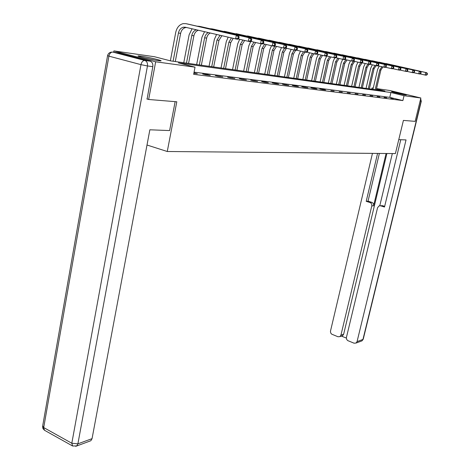 <?xml version="1.0" encoding="UTF-8"?>
<svg xmlns="http://www.w3.org/2000/svg" width="470" height="470" viewBox="0 0 470 470"><rect width="100%" height="100%" fill="white"/><g stroke="black" fill="none" stroke-linecap="round" stroke-linejoin="round"><path stroke-width="0.7" d="M405.651 94.958C402.626 94.57 390.423 91.715 391.716 91.697L392.391 91.756C395.487 92.155 407.496 94.969 406.291 95.011L405.651 94.958M158.355 60.659C151.387 59.749 135.319 55.924 138.374 55.912L140.941 56.147C147.997 57.099 163.648 60.824 160.781 60.877L158.355 60.659M113.681 52.211L113.91 50.913L154.477 56.735L170.651 60.894L384.877 91.062L376.441 89.018M371.758 89.212L372.052 87.955L373.245 88.125M376.535 88.595L389.712 90.487L420.85 98.001L404.041 95.704L390.928 92.525L178.318 62.868L195.032 67.169L155.664 61.793L113.91 50.913M420.85 98.001L415.151 121.366L403.413 120.402L395.405 153.584L167.267 151.505L147.004 145.019M195.032 67.169L193.646 74.319L402.872 100.58L389.777 97.366L194.069 72.151M193.851 73.25L197.312 73.69L193.922 72.891M205.372 74.718L210.313 75.347L207.593 74.636L202.646 74.007L205.372 74.718M218.068 76.328L222.815 76.933L215.366 75.629L218.068 76.328M230.276 77.885L234.847 78.467L227.603 77.192L230.276 77.885M242.026 79.377L246.433 79.935L239.389 78.696L242.026 79.377M253.348 80.817L257.589 81.357L250.739 80.147L253.348 80.817M264.257 82.203L268.352 82.726L265.785 82.068L261.678 81.545L264.257 82.203M274.786 83.542L278.739 84.048L276.196 83.396L272.236 82.89L274.786 83.542M284.949 84.835L288.762 85.317L282.423 84.195L284.949 84.835M294.761 86.081L298.444 86.55L295.959 85.922L292.264 85.452L294.761 86.081M304.243 87.291L307.809 87.743L301.775 86.662L304.243 87.291M313.414 88.454L316.862 88.895L314.424 88.278L310.97 87.837L313.414 88.454M322.285 89.582L325.622 90.005L323.213 89.4L319.864 88.977L322.285 89.582M330.874 90.675L334.099 91.086L330.874 90.675M339.187 91.732L342.319 92.132L339.187 91.732M347.248 92.755L350.279 93.142L347.248 92.755M355.062 93.747L358.005 94.123L355.062 93.747M362.64 94.711L365.495 95.075L362.64 94.711M369.99 95.651L372.763 95.998L369.99 95.651M377.128 96.556L379.819 96.896L377.128 96.556M384.061 97.437L386.675 97.772L384.061 97.437M390.799 98.295L393.343 98.618L390.799 98.295M167.267 151.505L176.802 101.79L148.661 99.481L146.834 98.953M148.661 99.481L155.664 61.793M402.872 100.58L404.041 95.704M373.221 88.237L372.052 87.955M389.777 97.366L390.928 92.525M194.492 73.332L194.562 72.973M207.529 74.989L207.593 74.636M220.06 76.587L220.13 76.24M232.121 78.12L232.186 77.779M243.736 79.594L243.801 79.26M254.922 81.016L254.993 80.693M265.714 82.391L265.785 82.068M276.125 83.713L276.196 83.396M286.183 84.994L286.248 84.682M295.894 86.227L295.959 85.922M305.283 87.42L305.347 87.12M314.36 88.577L314.424 88.278M323.149 89.694L323.213 89.4M238.813 38.417L239.113 36.96L238.284 36.795L237.99 38.258L238.813 38.417L237.691 39.274L235.617 38.881L236.357 35.227L185.92 23.665L183.141 23.629C179.317 24.657 176.849 27.56 175.745 32.336L170.369 60.824M173.101 61.241L178.453 32.976C179.188 29.804 180.827 27.871 183.359 27.184L185.245 27.207L235.617 38.881L237.99 38.258M175.281 61.547L180.627 33.376C181.361 30.215 182.995 28.288 185.527 27.601L186.578 27.513M238.284 36.795L236.357 35.227L238.425 35.638L187.712 24.023M238.425 35.638L239.113 36.96M154.53 60.037L144.437 57.922M146.423 58.386L152.533 59.667M175.14 101.655L169.605 130.578L149.854 129.796L92.055 438.651L90.88 440.719L89.729 441.142M150.189 61.194L118.258 52.857L112.782 52.082L144.825 60.466L150.189 61.194C152.239 62.017 153.114 63.838 152.815 66.652L147.116 99.035M117.682 52.775L118.258 52.857M398.772 139.631L406.033 139.919L357.065 341.602L362.952 339.446L421.061 101.285L420.08 101.156M386.087 153.502L373.591 205.772L371.782 205.948L340.926 335.163L343.635 334.235L342.654 335.674L341.761 335.98M371.782 205.948C372.023 204.28 371.429 203.134 369.996 202.511L371.805 202.347C373.233 202.964 373.826 204.103 373.591 205.772M377.575 153.426L366.206 201.33L369.996 202.511M372.452 153.379L330.445 331.285L330.745 333.042L331.697 334.164L338.012 336.761L339.939 336.608L340.926 335.163M380.412 205.772L382.427 205.654L379.055 205.907L377.551 207.758L346.372 337.648L346.678 339.422L347.647 340.556L354.092 343.206L356.113 343.024L357.065 341.602M341.414 336.103L346.349 338.071M380.647 205.831L384.501 207.035L400.769 139.713M386.892 153.508L343.635 334.235M379.784 205.731L392.332 153.561M382.427 205.654L384.672 206.354M379.372 153.443L368.028 201.172L371.805 202.347M368.028 201.172L366.206 201.33M192.083 28.788L189.122 34.792L183.764 62.739M186.478 63.121L191.801 35.426C192.494 32.43 194.045 30.556 196.448 29.804M188.57 63.415L193.893 35.808C194.562 32.906 196.055 31.049 198.375 30.244M251.438 40.849L251.732 39.421L250.939 39.263L250.645 40.696L251.438 40.849L250.31 41.683L248.319 41.301L249.053 37.729L199.198 26.314L197.142 26.173M238.126 38.945L248.319 41.301L250.645 40.696M250.939 39.263L249.053 37.729L251.039 38.123L200.913 26.655M251.039 38.123L251.732 39.421M204.556 31.678L201.983 37.154L196.654 64.555M199.339 64.936L204.638 37.782C205.19 35.279 206.442 33.54 208.386 32.571M201.354 65.218L206.647 38.146C207.188 35.714 208.398 33.999 210.284 33.006M263.558 43.181L263.846 41.783L263.088 41.636L262.795 43.034L263.558 43.181L262.425 43.998L260.515 43.634L261.244 40.126L211.964 28.858L209.961 28.717M250.733 41.372L260.515 43.634L262.795 43.034M263.088 41.636L261.244 40.126L263.147 40.502L213.603 29.181M263.147 40.502L263.846 41.783M216.582 34.469L214.361 39.427L209.062 66.305M211.717 66.675L216.987 40.044L220.072 35.273M213.662 66.951L218.92 40.402L221.911 35.702M275.203 45.425L275.49 44.051L274.756 43.91L274.468 45.285L275.203 45.425L274.069 46.219L272.236 45.866L272.953 42.435L222.287 31.161M262.836 43.698L272.236 45.866L274.468 45.285M274.756 43.91L272.953 42.435L274.786 42.794L225.812 31.619M274.786 42.794L275.49 44.051M228.179 37.154L226.282 41.619L221.018 67.986M223.644 68.356L228.878 42.23L231.422 37.905M225.512 68.62L230.741 42.57L233.208 38.323M286.4 47.582L286.688 46.236L285.983 46.101L285.695 47.447L286.4 47.582L285.267 48.351L283.498 48.016L284.215 44.65L234.16 33.517M274.468 45.937L283.498 48.016L285.695 47.447M285.983 46.101L284.215 44.65L285.977 45.002L237.567 33.963M285.977 45.002L286.688 46.236M239.682 39.304L237.773 43.728L232.538 69.607M235.135 69.977L240.34 44.333L242.914 40.05M236.939 70.23L242.138 44.662L244.635 40.449M297.181 49.655L297.463 48.34L296.782 48.204L296.5 49.526L297.181 49.655L296.041 50.407L294.343 50.084L295.048 46.788L245.593 35.785M285.66 48.087L294.343 50.084L296.5 49.526M296.782 48.204L295.048 46.788L296.746 47.123L248.894 36.219M296.746 47.123L297.463 48.34M250.78 41.378L248.847 45.76L243.648 71.176M246.221 71.534L251.385 46.36L253.988 42.124M247.96 71.781L253.124 46.677L255.651 42.506M307.556 51.653L307.838 50.361L307.186 50.231L306.904 51.53L307.556 51.653L306.422 52.387L304.783 52.076L305.488 48.839L256.62 37.97M296.423 50.155L304.783 52.076L306.904 51.53M307.186 50.231L305.488 48.839L307.122 49.162L259.816 38.393M307.122 49.162L307.838 50.361M261.208 43.763L259.54 47.728L254.37 72.686M256.914 73.044L262.049 48.316L264.675 44.121M258.594 73.279L263.723 48.622L266.279 44.491M317.561 53.58L317.838 52.311L317.209 52.188L316.927 53.457L317.561 53.58L316.428 54.297L314.847 53.997L315.54 50.819L267.254 40.079M306.793 52.147L314.847 53.997L316.927 53.457M317.209 52.188L315.54 50.819L317.121 51.13L270.35 40.496M317.121 51.13L317.838 52.311M271.531 45.708L269.862 49.62L264.728 74.142M267.248 74.495L272.347 50.202L274.991 46.054M268.869 74.724L273.963 50.502L276.536 46.413M327.208 55.437L327.484 54.191L326.873 54.074L326.597 55.319L327.208 55.437L326.074 56.142L324.547 55.848L325.24 52.728L277.523 42.118M316.786 54.068L324.547 55.848L326.597 55.319M326.873 54.074L325.24 52.728L326.762 53.028L280.525 42.523M326.762 53.028L327.484 54.191M281.518 47.558L279.832 51.453L274.738 75.552M277.23 75.899L282.294 52.029L284.556 48.216M278.798 76.122L283.857 52.311L286.447 48.269M336.514 57.228L336.79 56.006L336.203 55.889L335.927 57.117L336.514 57.228L335.38 57.916L333.912 57.634L334.599 54.573L287.44 44.086M326.427 55.918L333.912 57.634L335.927 57.117M336.203 55.889L334.599 54.573L336.068 54.861L290.354 44.486M336.068 54.861L336.79 56.006M291.177 49.356L289.473 53.222L284.415 76.915M286.876 77.262L291.905 53.792L294.155 50.043M288.392 77.474L293.415 54.068L295.659 50.337M345.503 58.962L345.773 57.757L345.209 57.646L344.933 58.85L345.503 58.962L344.375 59.631L342.953 59.361L343.629 56.353L297.028 45.989M335.727 57.704L342.953 59.361L344.933 58.85M345.209 57.646L343.629 56.353L345.051 56.629L299.854 46.377M345.051 56.629L345.773 57.757M300.512 51.095L298.797 54.937L293.774 78.231M296.212 78.578L301.205 55.495L303.479 51.776M297.68 78.784L302.668 55.766L304.883 52.1M354.186 60.63L354.456 59.449L353.904 59.343L353.64 60.524L354.186 60.63L353.058 61.288L351.689 61.029L352.359 58.069L306.293 47.828M344.71 59.431L351.689 61.029L353.64 60.524M353.904 59.343L352.359 58.069L353.734 58.339L309.037 48.21M353.734 58.339L354.456 59.449M309.548 52.781L307.821 56.594L302.833 79.506M305.247 79.847L310.2 57.146L312.503 53.457M306.669 80.047L311.616 57.405L313.854 53.768M362.582 62.246L362.846 61.088L362.317 60.983L362.053 62.146L362.582 62.246L361.459 62.892L360.132 62.639L360.796 59.731L315.264 49.608M353.387 61.1L360.132 62.639L362.053 62.146M362.317 60.983L360.796 59.731L362.123 59.996L317.931 49.979M362.123 59.996L362.846 61.088M318.296 54.414L316.557 58.198L311.61 80.746M314.001 81.081L318.913 58.744L321.233 55.09M315.376 81.275L320.287 58.997L322.543 55.39M370.701 63.808L370.965 62.669L370.454 62.569L370.19 63.714L370.701 63.808L369.585 64.443L368.298 64.196L368.962 61.341L323.947 51.336M361.782 62.71L368.298 64.196L370.19 63.714M370.454 62.569L368.962 61.341L370.243 61.594L326.538 51.694M370.243 61.594L370.965 62.669M326.773 56L325.023 59.755L320.111 81.939M322.479 82.273L327.355 60.295L329.693 56.67M323.812 82.462L328.683 60.536L330.962 56.958M378.562 65.324L378.82 64.202L378.327 64.102L378.062 65.23L378.562 65.324L377.445 65.941L376.206 65.706L376.858 62.892L332.355 53.004M369.896 64.267L376.206 65.706L378.062 65.23M378.327 64.102L376.858 62.892L378.097 63.139L334.875 53.357M378.097 63.139L378.82 64.202M334.781 57.804L333.23 61.259L328.354 83.102M330.692 83.431L335.539 61.793L337.889 58.204M331.99 83.613L336.826 62.034L339.123 58.486M386.17 66.787L386.428 65.683L385.946 65.588L385.688 66.699L386.17 66.787L385.059 67.398L383.855 67.169L384.507 64.402L340.503 54.626M377.751 65.771L383.855 67.169L385.688 66.699M385.946 65.588L384.507 64.402L385.706 64.637L342.953 54.967M385.706 64.637L386.428 65.683M342.73 59.308L341.185 62.722L336.344 84.224M338.664 84.553L343.47 63.25L345.838 59.69M339.922 84.729L344.716 63.479L347.03 59.96M393.543 68.209L393.801 67.122L393.331 67.028L393.079 68.121L393.543 68.209L392.438 68.802L391.269 68.579L391.915 65.859L348.405 56.194M385.359 67.234L391.269 68.579L393.079 68.121M393.331 67.028L391.915 65.859L393.079 66.088L350.79 56.529M393.079 66.088L393.801 67.122M350.461 60.748L348.904 64.137L344.105 85.317M346.396 85.64L351.166 64.66L353.546 61.135M347.612 85.816L352.377 64.883L354.703 61.4M400.687 69.584L400.945 68.514L400.493 68.426L400.234 69.495L400.687 69.584L399.588 70.171L398.46 69.954L399.095 67.275L356.066 57.716M392.726 68.649L398.46 69.954L400.234 69.495M400.493 68.426L399.095 67.275L400.223 67.498L358.393 58.045M400.223 67.498L400.945 68.514M357.964 62.146L356.395 65.518L351.63 86.38M353.904 86.697L358.634 66.035L360.713 62.751M355.085 86.868L359.809 66.247L362.147 62.792M407.619 70.917L407.872 69.865L407.431 69.777L407.179 70.835L407.619 70.917L406.527 71.493L405.428 71.281L406.056 68.644L363.504 59.191M399.876 70.018L405.428 71.281L407.179 70.835M407.431 69.777L406.056 68.644L407.155 68.861L365.766 59.514M407.155 68.861L407.872 69.865M365.249 63.503L363.674 66.852L358.945 87.408M361.195 87.725L365.889 67.363L367.963 64.12M362.341 87.89L367.029 67.574L369.091 64.349M414.34 72.216L414.593 71.176L414.164 71.093L413.917 72.133L414.34 72.216L413.253 72.774L412.19 72.574L412.813 69.977L370.724 60.63M406.803 71.346L412.19 72.574L413.917 72.133M414.164 71.093L412.813 69.977L413.876 70.183L372.927 60.941M413.876 70.183L414.593 71.176M372.322 64.819L370.742 68.15L366.048 88.407M368.274 88.724L372.933 68.655L375.025 65.436M369.391 88.883L374.044 68.861L376.088 65.677M420.867 73.473L421.114 72.451L420.703 72.368L420.456 73.391L420.867 73.473L419.786 74.019L418.752 73.825L419.369 71.264L377.739 62.022M413.524 72.639L418.752 73.825L420.456 73.391M420.703 72.368L419.369 71.264L420.403 71.469L379.883 62.328M420.403 71.469L421.114 72.451M379.196 66.106L377.61 69.413L372.957 89.382M375.16 89.694L379.778 69.913L381.887 66.717M376.247 89.846L380.859 70.112L382.921 66.951M427.207 74.689L427.447 73.684L427.048 73.608L426.801 74.612L427.207 74.689L426.131 75.229L425.127 75.041L425.738 72.521L384.554 63.374M420.051 73.89L425.127 75.041L426.801 74.612M427.048 73.608L425.738 72.521L426.742 72.715L386.646 63.679M426.742 72.715L427.447 73.684M178.453 32.976L180.627 33.376M185.92 23.665L188.082 24.099M152.815 66.652L147.463 65.959L77.897 443.839L71.81 443.251L140.971 64.649L108.911 56.147L43.704 427.571L71.81 443.251L72.633 446.007L76.716 445.936L77.897 443.839L92.055 438.651M75.699 446.353L90.88 440.719M72.544 445.96L44.579 430.309L42.729 425.661L107.56 55.713M147.463 65.959C147.762 63.127 146.887 61.294 144.825 60.466C142.951 60.495 141.664 61.887 140.971 64.649L147.463 65.959M111.478 52.082C109.44 52.428 108.135 53.598 107.583 55.595L108.911 56.147C109.581 53.445 110.867 52.088 112.782 52.082M356.113 343.024L362 340.856L363.21 339.264L362 340.856L361.095 341.191M420.638 98.87L421.285 101.297L363.251 339.117M421.285 101.297L420.668 98.735M191.801 35.426L193.893 35.808M199.198 26.314L201.278 26.725M204.638 37.782L206.647 38.146M211.964 28.858L213.962 29.258M216.987 40.044L218.92 40.402M224.243 31.302L226.17 31.69M228.878 42.23L230.741 42.57M236.063 33.664L237.92 34.028M240.34 44.333L242.138 44.662M247.455 35.931L249.241 36.29M251.385 46.36L253.124 46.677M258.435 38.123L260.163 38.464M262.049 48.316L263.723 48.622M269.034 40.232L270.697 40.567M272.347 50.202L273.963 50.502M279.256 42.271L280.866 42.594M282.294 52.029L283.857 52.311M289.138 44.239L290.689 44.55M291.905 53.792L293.415 54.068M298.685 46.142L300.183 46.442M301.205 55.495L302.668 55.766M307.915 47.981L309.366 48.275M310.2 57.146L311.616 57.405M316.851 49.761L318.255 50.043M318.913 58.744L320.287 58.997M325.498 51.489L326.856 51.759M327.355 60.295L328.683 60.536M333.87 53.157L335.192 53.421M335.539 61.793L336.826 62.034M341.99 54.773L343.27 55.031M343.47 63.25L344.716 63.479M349.862 56.347L351.102 56.594M351.166 64.66L352.377 64.883M357.494 57.869L358.698 58.104M358.634 66.035L359.809 66.247M364.902 59.343L366.071 59.573M365.889 67.363L367.029 67.574M372.093 60.777L373.227 61M372.933 68.655L374.044 68.861M379.084 62.169L380.183 62.387M379.778 69.913L380.859 70.112M385.87 63.521L386.939 63.738M183.359 27.184L185.527 27.601M42.582 426.419L42.976 428.634L44.474 430.25M339.939 336.608L342.654 335.674"/></g></svg>
